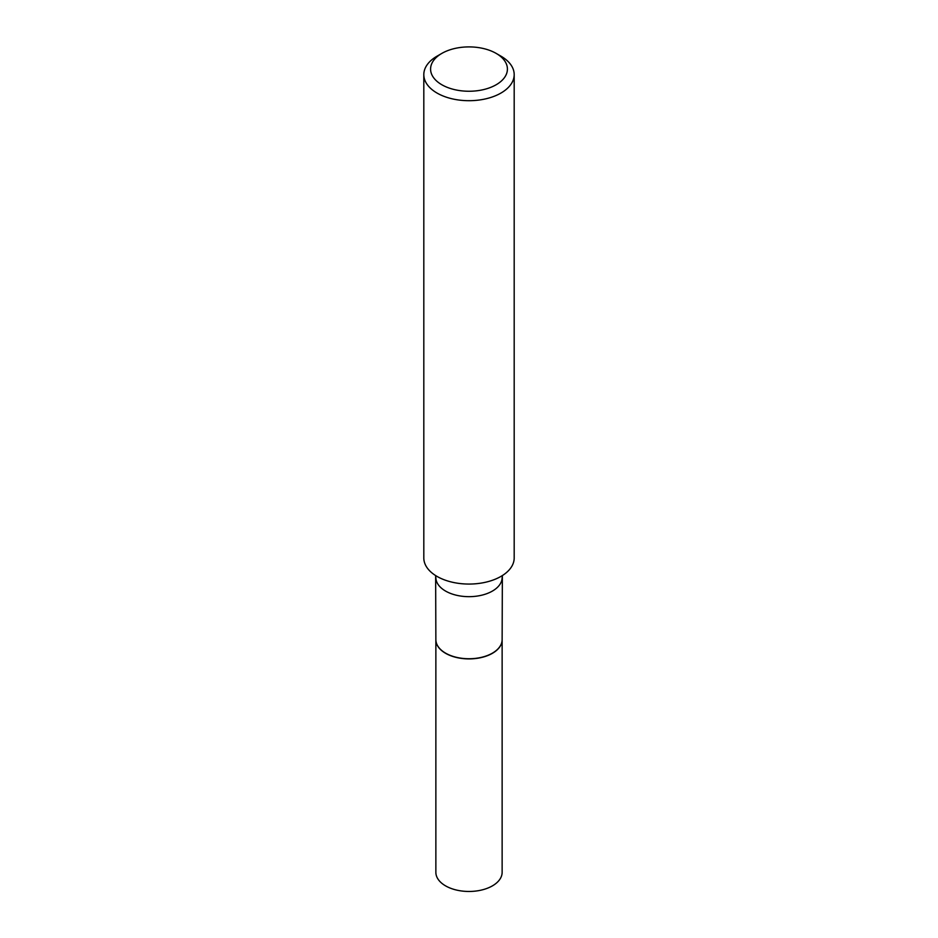 <?xml version="1.0" encoding="UTF-8"?>
<svg xmlns="http://www.w3.org/2000/svg" width="938" height="938" viewBox="0 0 938 938"><rect width="100%" height="100%" fill="white"/><g stroke="black" fill="none" stroke-linecap="round" stroke-linejoin="round"><path stroke-width="1.41" d="M435.865 639.693A33.135 19.135 0 0 0 435.865 639.775L435.865 872.34A33.135 19.135 0 0 0 456.314 890.01A33.135 19.135 0 0 0 492.427 885.859A33.135 19.135 0 0 0 502.135 872.34L502.135 639.775A33.135 19.135 0 0 0 502.135 639.693M435.865 639.775A33.135 19.135 0 0 0 456.314 657.444A33.135 19.135 0 0 0 492.427 653.305A33.135 19.135 0 0 0 502.135 639.775M435.642 575.569L435.865 639.622A33.135 19.135 0 0 0 445.573 653.141L445.702 653.223A32.947 19.018 0 0 0 492.298 653.223A32.947 19.018 0 0 0 492.368 653.188M445.702 653.223L445.573 653.141A33.135 19.135 0 0 0 492.427 653.141A33.135 19.135 0 0 0 502.135 639.622L502.358 575.569M441.845 84.76A38.411 22.172 0 0 0 496.155 84.76A38.411 22.172 0 0 0 496.155 53.396L500.951 56.163A45.188 26.088 0 0 1 514.188 74.606A45.188 26.088 0 0 1 486.294 98.713A45.188 26.088 0 0 1 437.049 93.061A45.188 26.088 0 0 1 423.812 74.606A45.188 26.088 0 0 1 437.049 56.163L441.845 53.396A38.411 22.172 0 0 0 441.845 84.76M423.812 74.606L423.812 557.969A45.188 26.088 0 0 0 437.049 576.424A45.188 26.088 0 0 0 455.211 582.815A45.188 26.088 0 0 0 482.789 582.815A45.188 26.088 0 0 0 514.188 557.969L514.188 74.606M500.951 56.163L496.155 53.396A38.411 22.172 0 0 0 441.845 53.396M435.865 577.538A33.135 19.135 0 0 0 445.573 591.069A33.135 19.135 0 0 0 481.686 595.208A33.135 19.135 0 0 0 502.135 577.538"/></g></svg>
